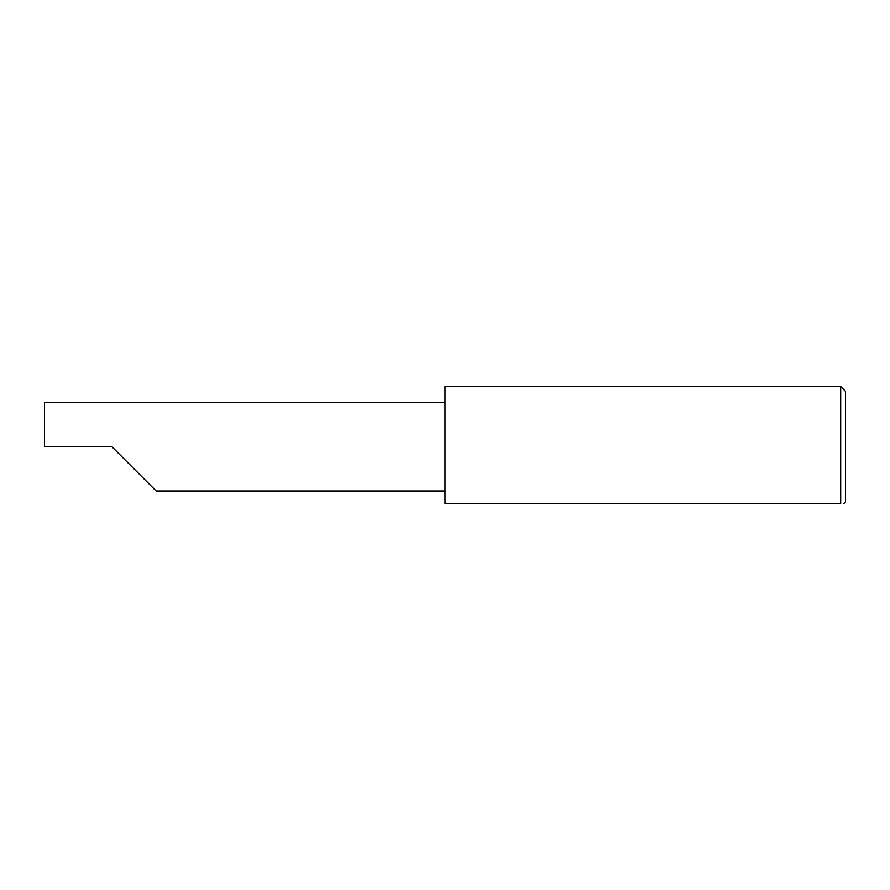 <?xml version="1.0" encoding="UTF-8"?>
<svg xmlns="http://www.w3.org/2000/svg" width="890" height="890" viewBox="0 0 890 890"><rect width="100%" height="100%" fill="white"/><g stroke="black" fill="none" stroke-linecap="round" stroke-linejoin="round"><path stroke-width="1.33" d="M111.784 446.602L156.162 490.98L111.784 446.602L156.162 490.98L111.784 446.602L44.5 446.602L44.5 402.224L445 402.224M840.694 386.527L445 386.527L445 503.473L840.694 503.473C844.922 503.473 844.922 503.473 840.694 503.473C844.922 503.473 844.922 503.473 840.694 503.473L840.694 386.527L845.5 391.333L845.5 501.871L843.898 503.473M156.162 490.98L445 490.98"/></g></svg>
